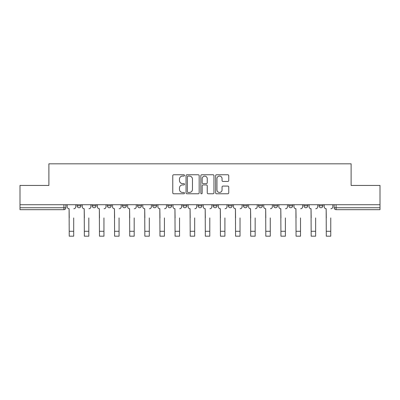 <?xml version="1.0" encoding="UTF-8"?>
<svg xmlns="http://www.w3.org/2000/svg" width="400" height="400" viewBox="0 0 400 400"><rect width="100%" height="100%" fill="white"/><g stroke="black" fill="none" stroke-linecap="round" stroke-linejoin="round"><path stroke-width="0.6" d="M184.49 175.425A0.665 0.665 0 0 0 183.825 174.76L173.715 174.76A0.95 0.95 0 0 0 172.765 175.71L172.765 192.835A0.95 0.95 0 0 0 173.715 193.785L183.825 193.785A0.665 0.665 0 0 0 184.49 193.12A0.665 0.665 0 0 0 183.825 192.455L182.515 192.455A3.045 3.045 0 0 1 179.475 189.41L179.475 187.985A3.045 3.045 0 0 1 182.515 184.94L183.825 184.94A0.665 0.665 0 0 0 184.49 184.275A0.665 0.665 0 0 0 183.825 183.605L182.515 183.605A3.045 3.045 0 0 1 179.475 180.56L179.475 179.135A3.045 3.045 0 0 1 182.515 176.09L183.825 176.09A0.665 0.665 0 0 0 184.49 175.425M243.425 204.725L243.425 205.79L247.3 205.79A1.94 1.94 0 0 1 245.365 207.73A1.94 1.94 0 0 1 243.425 205.79L243.425 204.725M198.06 204.725L198.06 205.79L201.94 205.79A1.94 1.94 0 0 1 200 207.73A1.94 1.94 0 0 1 198.06 205.79L198.06 204.725M167.82 204.725L167.82 205.79L171.695 205.79A1.94 1.94 0 0 1 169.76 207.73A1.94 1.94 0 0 1 167.82 205.79L167.82 204.725M152.7 204.725L152.7 205.79L156.575 205.79A1.94 1.94 0 0 1 154.635 207.73A1.94 1.94 0 0 1 152.7 205.79L152.7 204.725M122.455 204.725L122.455 205.79L126.335 205.79A1.94 1.94 0 0 1 124.395 207.73A1.94 1.94 0 0 1 122.455 205.79L122.455 204.725M227.805 181.465A0.95 0.95 0 0 0 228.755 180.515L228.755 175.71A0.95 0.95 0 0 0 227.805 174.76L216.58 174.76A0.95 0.95 0 0 0 215.625 175.71L215.625 192.835A0.95 0.95 0 0 0 216.58 193.785L227.805 193.785A0.95 0.95 0 0 0 228.755 192.835L228.755 187.03A0.95 0.95 0 0 0 227.805 186.08L223 186.08A0.95 0.95 0 0 0 222.05 187.03L222.05 189.91A2.545 2.545 0 0 1 219.505 192.455A2.545 2.545 0 0 1 216.96 189.91L216.96 178.635A2.545 2.545 0 0 1 219.505 176.09A2.545 2.545 0 0 1 222.05 178.635L222.05 180.515A0.95 0.95 0 0 0 223 181.465L227.805 181.465M20 204.725L20 185.435L48.885 185.435L48.885 163.82L351.115 163.82L351.115 185.435L380 185.435L380 204.725L20 204.725L20 207.73L65.85 207.73L65.85 204.725L65.85 207.73A1.94 1.94 0 0 1 63.91 209.67L20 209.67L20 207.73M199.165 175.71A0.95 0.95 0 0 0 198.215 174.76L186.99 174.76A0.95 0.95 0 0 0 186.04 175.71L186.04 192.835A0.95 0.95 0 0 0 186.99 193.785L198.215 193.785A0.95 0.95 0 0 0 199.165 192.835L199.165 175.71M201.785 174.76L213.01 174.76A0.95 0.95 0 0 1 213.96 175.71L213.96 192.835A0.95 0.95 0 0 1 213.01 193.785L208.205 193.785A0.95 0.95 0 0 1 207.255 192.835L207.255 185.89A0.95 0.95 0 0 0 206.305 184.94L203.115 184.94A0.95 0.95 0 0 0 202.165 185.89L202.165 193.12A0.665 0.665 0 0 1 201.5 193.785A0.665 0.665 0 0 1 200.835 193.12L200.835 175.71A0.95 0.95 0 0 1 201.785 174.76M334.15 204.725L334.15 207.73L380 207.73L380 209.67L336.09 209.67A1.94 1.94 0 0 1 334.15 207.73M380 204.725L380 207.73M322.91 204.725L322.91 205.79A1.94 1.94 0 0 1 320.97 207.73A1.94 1.94 0 0 1 319.03 205.79L322.91 205.79M319.03 204.725L319.03 205.79M307.785 204.725L307.785 205.79A1.94 1.94 0 0 1 305.85 207.73A1.94 1.94 0 0 1 303.91 205.79L307.785 205.79M303.91 204.725L303.91 205.79M292.665 204.725L292.665 205.79A1.94 1.94 0 0 1 290.725 207.73A1.94 1.94 0 0 1 288.79 205.79L292.665 205.79M288.79 204.725L288.79 205.79M277.545 204.725L277.545 205.79A1.94 1.94 0 0 1 275.605 207.73A1.94 1.94 0 0 1 273.665 205.79A1.94 1.94 0 0 0 275.605 207.73M273.665 204.725L273.665 205.79L277.545 205.79M262.425 204.725L262.425 205.79A1.94 1.94 0 0 1 260.485 207.73A1.94 1.94 0 0 1 258.545 205.79A1.94 1.94 0 0 0 260.485 207.73M258.545 204.725L258.545 205.79L262.425 205.79M247.3 204.725L247.3 205.79A1.94 1.94 0 0 1 245.365 207.73M232.18 204.725L232.18 205.79A1.94 1.94 0 0 1 230.24 207.73A1.94 1.94 0 0 1 228.305 205.79L232.18 205.79M228.305 204.725L228.305 205.79M217.06 204.725L217.06 205.79A1.94 1.94 0 0 1 215.12 207.73A1.94 1.94 0 0 1 213.185 205.79L217.06 205.79L217.06 204.725M213.185 204.725L213.185 205.79M201.94 204.725L201.94 205.79M186.815 204.725L186.815 205.79A1.94 1.94 0 0 1 184.88 207.73A1.94 1.94 0 0 1 182.94 205.79L186.815 205.79L186.815 204.725M182.94 204.725L182.94 205.79M171.695 204.725L171.695 205.79L171.695 204.725M156.575 205.79L156.575 204.725L156.575 205.79A1.94 1.94 0 0 1 154.635 207.73M141.455 204.725L141.455 205.79A1.94 1.94 0 0 1 139.515 207.73A1.94 1.94 0 0 1 137.575 205.79A1.94 1.94 0 0 0 139.515 207.73A1.94 1.94 0 0 0 141.455 205.79L141.455 204.725M137.575 204.725L137.575 205.79L141.455 205.79M126.335 204.725L126.335 205.79M111.21 204.725L111.21 205.79A1.94 1.94 0 0 1 109.275 207.73A1.94 1.94 0 0 1 107.335 205.79A1.94 1.94 0 0 0 109.275 207.73A1.94 1.94 0 0 0 111.21 205.79L107.335 205.79L107.335 204.725M92.215 204.725L92.215 205.79L96.09 205.79L96.09 204.725L96.09 205.79A1.94 1.94 0 0 1 94.15 207.73A1.94 1.94 0 0 1 92.215 205.79A1.94 1.94 0 0 0 94.15 207.73M77.09 204.725L77.09 205.79L80.97 205.79L80.97 204.725L80.97 205.79A1.94 1.94 0 0 1 79.03 207.73A1.94 1.94 0 0 1 77.09 205.79A1.94 1.94 0 0 0 79.03 207.73M188.035 176.09A0.665 0.665 0 0 0 187.37 176.755L187.37 191.79A0.665 0.665 0 0 0 188.035 192.455L189.415 192.455A3.045 3.045 0 0 0 192.46 189.41L192.46 179.135A3.045 3.045 0 0 0 189.415 176.09L188.035 176.09M207.255 178.685A2.545 2.545 0 0 0 204.71 176.14A2.545 2.545 0 0 0 202.165 178.685L202.165 182.655A0.95 0.95 0 0 0 203.115 183.605L206.305 183.605A0.95 0.95 0 0 0 207.255 182.655L207.255 178.685M67.155 206.76L67.155 204.725L67.155 206.76A1.94 1.94 0 0 0 69.095 208.7L69.24 217.91M69.095 208.7L69.24 236.18L73.7 236.18L73.7 217.91M75.785 206.76L75.785 204.725L75.785 206.76A1.94 1.94 0 0 1 73.845 208.7M82.28 206.76L82.28 204.725L82.28 206.76A1.94 1.94 0 0 0 84.215 208.7L84.36 217.91M84.215 208.7L84.36 236.18L88.82 236.18L88.82 217.91M90.905 206.76L90.905 204.725L90.905 206.76A1.94 1.94 0 0 1 88.965 208.7M97.4 206.76L97.4 204.725L97.4 206.76A1.94 1.94 0 0 0 99.34 208.7L99.485 217.91M99.34 208.7L99.485 236.18L103.94 236.18L103.94 217.91M106.025 206.76L106.025 204.725L106.025 206.76A1.94 1.94 0 0 1 104.085 208.7M112.52 206.76L112.52 204.725L112.52 206.76A1.94 1.94 0 0 0 114.46 208.7L114.605 217.91M114.46 208.7L114.605 236.18L119.065 236.18L119.065 217.91M121.145 206.76L121.145 204.725L121.145 206.76A1.94 1.94 0 0 1 119.21 208.7M127.64 206.76L127.64 204.725L127.64 206.76A1.94 1.94 0 0 0 129.58 208.7L129.725 217.91M129.58 208.7L129.725 236.18L134.185 236.18L134.185 217.91M136.27 206.76L136.27 204.725L136.27 206.76A1.94 1.94 0 0 1 134.33 208.7M142.765 206.76L142.765 204.725L142.765 206.76A1.94 1.94 0 0 0 144.7 208.7L144.845 217.91M144.7 208.7L144.845 236.18L149.305 236.18L149.305 217.91M151.39 206.76L151.39 204.725L151.39 206.76A1.94 1.94 0 0 1 149.45 208.7M157.885 206.76L157.885 204.725L157.885 206.76A1.94 1.94 0 0 0 159.82 208.7L159.97 217.91M159.82 208.7L159.97 236.18L164.425 236.18L164.425 217.91M166.51 206.76L166.51 204.725L166.51 206.76A1.94 1.94 0 0 1 164.57 208.7M173.005 206.76L173.005 204.725L173.005 206.76A1.94 1.94 0 0 0 174.945 208.7L175.09 217.91M174.945 208.7L175.09 236.18L179.55 236.18L179.55 217.91M181.63 206.76L181.63 204.725L181.63 206.76A1.94 1.94 0 0 1 179.695 208.7M188.125 206.76L188.125 204.725L188.125 206.76A1.94 1.94 0 0 0 190.065 208.7L190.21 217.91M190.065 208.7L190.21 236.18L194.67 236.18L194.67 217.91M196.755 206.76L196.755 204.725L196.755 206.76A1.94 1.94 0 0 1 194.815 208.7M203.245 206.76L203.245 204.725L203.245 206.76A1.94 1.94 0 0 0 205.185 208.7L205.33 217.91M205.185 208.7L205.33 236.18L209.79 236.18L209.79 217.91M211.875 206.76L211.875 204.725L211.875 206.76A1.94 1.94 0 0 1 209.935 208.7M218.37 206.76L218.37 204.725L218.37 206.76A1.94 1.94 0 0 0 220.305 208.7L220.45 217.91M220.305 208.7L220.45 236.18L224.91 236.18L224.91 217.91M226.995 206.76L226.995 204.725L226.995 206.76A1.94 1.94 0 0 1 225.055 208.7M233.49 206.76L233.49 204.725L233.49 206.76A1.94 1.94 0 0 0 235.43 208.7L235.575 217.91M235.43 208.7L235.575 236.18L240.03 236.18L240.03 217.91M242.115 206.76L242.115 204.725L242.115 206.76A1.94 1.94 0 0 1 240.18 208.7M248.61 206.76L248.61 204.725L248.61 206.76A1.94 1.94 0 0 0 250.55 208.7L250.695 217.91M250.55 208.7L250.695 236.18L255.155 236.18L255.155 217.91M257.235 206.76L257.235 204.725L257.235 206.76A1.94 1.94 0 0 1 255.3 208.7M263.73 206.76L263.73 204.725L263.73 206.76A1.94 1.94 0 0 0 265.67 208.7L265.815 217.91M265.67 208.7L265.815 236.18L270.275 236.18L270.275 217.91M272.36 206.76L272.36 204.725L272.36 206.76A1.94 1.94 0 0 1 270.42 208.7M278.855 206.76L278.855 204.725L278.855 206.76A1.94 1.94 0 0 0 280.79 208.7L280.935 217.91M280.79 208.7L280.935 236.18L285.395 236.18L285.395 217.91M287.48 206.76L287.48 204.725L287.48 206.76A1.94 1.94 0 0 1 285.54 208.7M293.975 206.76L293.975 204.725L293.975 206.76A1.94 1.94 0 0 0 295.915 208.7L296.06 217.91M295.915 208.7L296.06 236.18L300.515 236.18L300.515 217.91M302.6 206.76L302.6 204.725L302.6 206.76A1.94 1.94 0 0 1 300.66 208.7M309.095 206.76L309.095 204.725L309.095 206.76A1.94 1.94 0 0 0 311.035 208.7L311.18 217.91M311.035 208.7L311.18 236.18L315.64 236.18L315.64 217.91M317.72 206.76L317.72 204.725L317.72 206.76A1.94 1.94 0 0 1 315.785 208.7M324.215 206.76L324.215 204.725L324.215 206.76A1.94 1.94 0 0 0 326.155 208.7L326.3 217.91M326.155 208.7L326.3 236.18L330.76 236.18L330.76 217.91M332.845 206.76L332.845 204.725L332.845 206.76A1.94 1.94 0 0 1 330.905 208.7M63.91 204.725L63.91 209.67M336.09 204.725L336.09 209.67M73.7 231.285L69.24 231.285M88.82 231.285L84.36 231.285M103.94 231.285L99.485 231.285M119.065 231.285L114.605 231.285M134.185 231.285L129.725 231.285M149.305 231.285L144.845 231.285M164.425 231.285L159.97 231.285M179.55 231.285L175.09 231.285M194.67 231.285L190.21 231.285M209.79 231.285L205.33 231.285M224.91 231.285L220.45 231.285M240.03 231.285L235.575 231.285M255.155 231.285L250.695 231.285M270.275 231.285L265.815 231.285M285.395 231.285L280.935 231.285M300.515 231.285L296.06 231.285M315.64 231.285L311.18 231.285M330.76 231.285L326.3 231.285"/></g></svg>
